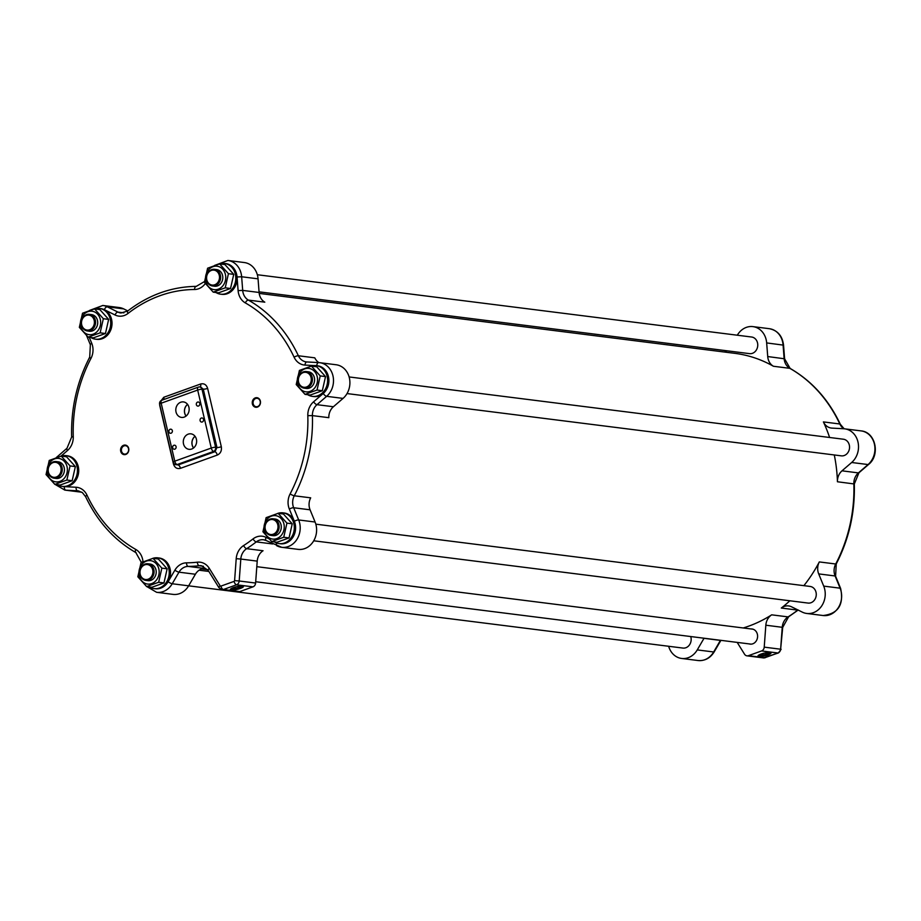 <?xml version="1.0" encoding="UTF-8"?>
<svg xmlns="http://www.w3.org/2000/svg" width="921" height="921" viewBox="0 0 921 921"><rect width="100%" height="100%" fill="white"/><g stroke="black" fill="none" stroke-linecap="round" stroke-linejoin="round"><path stroke-width="1.38" d="M187.573 404.4A7.748 6.62 -82.8 0 0 186.111 416.039M187.539 404.354A7.805 6.666 -82.8 0 0 186.054 416.085M184.223 417.098A7.805 6.666 97.2 0 1 181.506 417.409A7.805 6.666 97.2 0 1 175.865 408.832A7.805 6.666 97.2 0 1 183.452 401.924A7.805 6.666 97.2 0 1 189.15 408.912A7.805 6.666 97.2 0 1 184.223 417.098M191.706 449.022A7.805 6.666 97.2 0 1 188.989 449.321A7.805 6.666 97.2 0 1 183.348 440.756A7.805 6.666 97.2 0 1 190.935 433.837A7.805 6.666 97.2 0 1 196.634 440.825A7.805 6.666 97.2 0 1 191.706 449.022M171.087 433.204A2.061 1.761 97.2 0 1 168.877 431.016A2.061 1.761 97.2 0 1 172.388 431.04A2.061 1.761 97.2 0 1 171.087 433.204M198.533 406.023A2.061 1.761 97.2 0 1 196.323 403.835A2.061 1.761 97.2 0 1 199.834 403.859A2.061 1.761 97.2 0 1 198.533 406.023M202.275 421.979A2.061 1.761 97.2 0 1 200.064 419.792A2.061 1.761 97.2 0 1 203.576 419.815A2.061 1.761 97.2 0 1 202.275 421.979M174.829 449.16A2.061 1.761 97.2 0 1 172.63 446.973A2.061 1.761 97.2 0 1 176.13 446.996A2.061 1.761 97.2 0 1 174.829 449.16M197.67 390.067A3.35 1.6 -109.8 0 1 198.268 387.142A3.35 1.6 -109.8 0 1 198.499 387.096A3.35 2.763 -94.5 0 1 199.132 386.947L199.132 386.947A3.35 3.35 0 0 0 198.268 387.142L161.762 400.267A3.35 1.6 70.2 0 0 161.175 403.202A3.35 0.691 166.8 0 0 159.632 404.192L173.24 462.169A3.35 0.691 -13.2 0 1 174.771 461.179A3.35 1.6 70.2 0 0 177.097 464.564L213.591 451.428A3.35 2.648 -78.6 0 0 215.606 447.261L202.01 389.272A3.35 2.763 -94.5 0 0 199.132 386.947L200.49 386.843L203.288 389.18L216.976 447.537L214.961 451.704L178.133 464.955L175.312 464.541A3.35 2.924 -69.4 0 0 177.097 464.564L178.133 464.955A3.35 1.6 70.2 0 1 180.458 468.329L217.287 455.078A3.35 1.6 70.2 0 0 214.961 451.704L213.591 451.428A3.35 1.6 -109.8 0 1 211.266 448.055A3.35 0.691 -13.2 0 1 215.606 447.261L216.976 447.537A3.35 0.691 -13.2 0 0 221.316 446.731L207.628 388.386A3.35 0.691 -13.2 0 1 203.288 389.18L202.01 389.272A3.35 0.691 166.8 0 0 197.67 390.067L211.266 448.055L174.771 461.179L161.175 403.202L197.67 390.067M162.004 400.221A3.35 1.6 70.2 0 0 161.762 400.267A3.35 3.35 0 0 0 159.632 404.192M207.628 388.386C206.396 384.644 204.059 383.182 200.617 384.011A3.35 1.6 -109.8 0 1 200.179 386.866M200.617 384.011L163.788 397.262A3.35 1.6 -109.8 0 1 163.777 399.541M282.977 512.847L284.267 513.009A15.496 13.239 97.2 0 1 294.352 521.274A15.496 13.239 97.2 0 1 292.993 537.116A15.496 13.239 97.2 0 1 280.398 543.758L279.098 543.597A15.496 13.239 -82.8 0 0 291.692 536.955A15.496 13.239 -82.8 0 0 293.062 521.113A15.496 13.239 -82.8 0 0 282.977 512.847A15.496 13.239 -82.8 0 0 277.302 513.561M316.26 365.625L317.561 365.787A15.496 13.239 97.2 0 1 328.544 377.011A15.496 13.239 97.2 0 1 323.259 393.463A15.496 13.239 97.2 0 1 313.681 396.537L312.392 396.375A15.496 13.239 -82.8 0 0 323.732 391.483A15.496 13.239 -82.8 0 0 326.932 375.561A15.496 13.239 -82.8 0 0 316.26 365.625A15.496 13.239 -82.8 0 0 315.454 365.556A15.496 13.239 -82.8 0 0 310.596 366.339M224.471 263.418L225.76 263.579A15.496 13.239 97.2 0 1 237.054 276.968A15.496 13.239 97.2 0 1 221.892 294.329L220.591 294.167A15.496 13.239 -82.8 0 0 235.35 274.182A15.496 13.239 -82.8 0 0 224.471 263.418A15.496 13.239 -82.8 0 0 218.807 264.131M99.387 308.42L100.677 308.581A15.496 13.239 97.2 0 1 104.338 309.686A15.496 13.239 97.2 0 1 111.464 327.807A15.496 13.239 97.2 0 1 96.809 339.331L95.508 339.17A15.496 13.239 -82.8 0 0 110.451 326.322A15.496 13.239 -82.8 0 0 100.861 308.708A15.496 13.239 -82.8 0 0 99.387 308.42A15.496 13.239 -82.8 0 0 93.712 309.134M66.093 455.642L67.394 455.803A15.496 13.239 97.2 0 1 78.642 472.358A15.496 13.239 97.2 0 1 64.32 486.622A15.496 13.239 97.2 0 1 63.514 486.553L62.225 486.392A15.496 13.239 -82.8 0 0 63.031 486.461A15.496 13.239 -82.8 0 0 77.352 472.197A15.496 13.239 -82.8 0 0 66.093 455.642A15.496 13.239 -82.8 0 0 60.429 456.356M157.894 557.85L159.183 558.011A15.496 13.239 97.2 0 1 168.14 581.727A15.496 13.239 97.2 0 1 155.315 588.761L154.014 588.6A15.496 13.239 -82.8 0 0 166.851 581.565A15.496 13.239 -82.8 0 0 157.894 557.85A15.496 13.239 -82.8 0 0 152.218 558.563M125.786 454.444A4.812 4.11 -82.8 0 0 128.687 448.423A4.812 4.11 -82.8 0 0 123.633 445.269A4.812 4.11 -82.8 0 0 120.72 451.29A4.812 4.11 -82.8 0 0 125.786 454.444M257.443 407.07A4.812 4.11 -82.8 0 0 260.355 401.049A4.812 4.11 -82.8 0 0 255.301 397.895A4.812 4.11 -82.8 0 0 252.389 403.916A4.812 4.11 -82.8 0 0 257.443 407.07M274.412 541.916A15.496 13.239 -82.8 0 0 277.624 543.309A15.496 13.239 -82.8 0 0 279.098 543.597M292.233 523.807L283.426 513.999L278.13 513.331L286.938 523.128L283.737 537.265L271.741 541.583L277.037 542.25L289.044 537.933L292.233 523.807L286.938 523.128M283.737 537.265L289.044 537.933M271.741 541.583L262.934 531.774L266.123 517.648L278.13 513.331M271.522 538.854A11.812 10.096 -82.8 0 0 283.898 523.83A11.812 10.096 -82.8 0 0 266.963 519.363A11.812 10.096 -82.8 0 0 271.522 538.854M270.924 535.389L273.077 535.665A8.381 7.161 -82.8 0 0 281.227 528.251A8.381 7.161 -82.8 0 0 275.172 519.041L273.019 518.765A8.381 7.161 -82.8 0 0 264.799 527.146A8.381 7.161 -82.8 0 0 270.924 535.389A8.381 7.161 -82.8 0 0 279.075 527.975A8.381 7.161 -82.8 0 0 273.019 518.765M265.075 527.077A7.541 6.447 97.2 0 1 274.942 520.48A7.541 6.447 97.2 0 1 274.585 533.512A7.541 6.447 97.2 0 1 265.075 527.077M307.706 394.695A15.496 13.239 -82.8 0 0 312.392 396.375M317.031 390.044L305.024 394.361L310.331 395.028L322.327 390.711L325.527 376.585L316.72 366.777L311.413 366.109L320.22 375.918L317.031 390.044L322.327 390.711M320.22 375.918L325.527 376.585M305.024 394.361L296.217 384.552L299.417 370.426L311.413 366.109M314.591 388.121A11.812 10.096 -82.8 0 0 310.02 368.63A11.812 10.096 -82.8 0 0 297.644 383.643A11.812 10.096 -82.8 0 0 314.591 388.121M304.218 388.167L306.371 388.443A8.381 7.161 -82.8 0 0 314.522 381.029A8.381 7.161 -82.8 0 0 308.466 371.819L306.302 371.554A8.381 7.161 -82.8 0 0 298.519 377.299A8.381 7.161 -82.8 0 0 301.478 387.131A8.381 7.161 -82.8 0 0 304.218 388.167A8.381 7.161 -82.8 0 0 312.357 380.753A8.381 7.161 -82.8 0 0 306.302 371.554M301.42 386.348A7.541 6.447 97.2 0 1 301.777 373.316A7.541 6.447 97.2 0 1 311.286 379.751A7.541 6.447 97.2 0 1 301.42 386.348M215.905 292.487A15.496 13.239 -82.8 0 0 220.591 294.167M228.431 273.698L225.231 287.824L213.235 292.153L218.53 292.82L230.538 288.492L233.738 274.366L224.92 264.557L219.624 263.89L228.431 273.698L233.738 274.366M225.392 274.4A11.812 10.096 -82.8 0 0 208.457 269.934A11.812 10.096 -82.8 0 0 213.027 289.424A11.812 10.096 -82.8 0 0 225.392 274.4M213.235 292.153L204.427 282.344L207.616 268.207L219.624 263.89M212.417 285.959L214.581 286.235A8.381 7.161 -82.8 0 0 217.494 285.901A8.381 7.161 -82.8 0 0 219.014 285.13A8.381 7.161 -82.8 0 0 222.698 276.162A8.381 7.161 -82.8 0 0 216.677 269.611L214.512 269.335A8.381 7.161 -82.8 0 0 206.362 276.749A8.381 7.161 -82.8 0 0 212.417 285.959A8.381 7.161 -82.8 0 0 216.861 284.854A8.381 7.161 -82.8 0 0 220.533 275.886A8.381 7.161 -82.8 0 0 214.512 269.335M225.231 287.824L230.538 288.492M216.09 284.082A7.541 6.447 97.2 0 1 206.58 277.647A7.541 6.447 97.2 0 1 216.435 271.05A7.541 6.447 97.2 0 1 216.09 284.082M90.822 337.489A15.496 13.239 -82.8 0 0 95.508 339.17M88.151 337.155L93.447 337.823L105.455 333.506L108.643 319.38L99.836 309.571L94.541 308.903L103.348 318.712L100.147 332.838L88.151 337.155L79.344 327.346L82.533 313.221L94.541 308.903M93.136 311.425A11.812 10.096 -82.8 0 0 80.772 326.437A11.812 10.096 -82.8 0 0 97.707 330.915A11.812 10.096 -82.8 0 0 93.136 311.425M87.334 330.961L89.498 331.238A8.381 7.161 -82.8 0 0 97.476 324.756A8.381 7.161 -82.8 0 0 97.718 322.857A8.381 7.161 -82.8 0 0 91.582 314.614L89.429 314.337A8.381 7.161 -82.8 0 0 81.278 321.763A8.381 7.161 -82.8 0 0 87.334 330.961A8.381 7.161 -82.8 0 0 95.554 322.592A8.381 7.161 -82.8 0 0 89.429 314.337M103.348 318.712L108.643 319.38M100.147 332.838L105.455 333.506M94.403 322.546A7.541 6.447 97.2 0 1 84.548 329.142A7.541 6.447 97.2 0 1 84.893 316.11A7.541 6.447 97.2 0 1 94.403 322.546M57.539 484.711A15.496 13.239 -82.8 0 0 62.225 486.392M54.857 484.377L60.164 485.045L72.16 480.716L75.361 466.59L66.554 456.781L61.247 456.114L70.054 465.922L66.865 480.048L54.857 484.377L46.05 474.568L49.239 460.431L61.247 456.114M50.079 462.158A11.812 10.096 -82.8 0 0 54.65 481.648A11.812 10.096 -82.8 0 0 67.026 466.625A11.812 10.096 -82.8 0 0 50.079 462.158M54.04 478.183L56.204 478.46A8.381 7.161 -82.8 0 0 63.664 473.601A8.381 7.161 -82.8 0 0 62.317 464A8.381 7.161 -82.8 0 0 61.039 462.872A8.381 7.161 -82.8 0 0 58.299 461.835L56.135 461.559A8.381 7.161 -82.8 0 0 47.996 468.973A8.381 7.161 -82.8 0 0 54.04 478.183A8.381 7.161 -82.8 0 0 61.834 472.438A8.381 7.161 -82.8 0 0 58.875 462.607A8.381 7.161 -82.8 0 0 56.135 461.559M70.054 465.922L75.361 466.59M66.865 480.048L72.16 480.716M58.069 463.275A7.541 6.447 97.2 0 1 57.712 476.307A7.541 6.447 97.2 0 1 48.203 469.871A7.541 6.447 97.2 0 1 58.069 463.275M149.329 586.919A15.496 13.239 -82.8 0 0 154.014 588.6M146.658 586.585L151.953 587.253L163.961 582.935L167.15 568.81L158.343 559.001L153.036 558.333L161.854 568.142L158.654 582.268L146.658 586.585L137.839 576.776L141.04 562.65L153.036 558.333M139.278 575.867A11.812 10.096 -82.8 0 0 156.213 580.345A11.812 10.096 -82.8 0 0 151.643 560.854A11.812 10.096 -82.8 0 0 139.278 575.867M145.84 580.391L147.993 580.667A8.381 7.161 -82.8 0 0 156.144 573.253A8.381 7.161 -82.8 0 0 150.088 564.043L147.936 563.779A8.381 7.161 -82.8 0 0 143.492 564.872A8.381 7.161 -82.8 0 0 139.819 573.841A8.381 7.161 -82.8 0 0 145.84 580.391A8.381 7.161 -82.8 0 0 153.991 572.977A8.381 7.161 -82.8 0 0 147.936 563.779M158.654 582.268L163.961 582.935M161.854 568.142L167.15 568.81M143.4 565.54A7.541 6.447 97.2 0 1 152.909 571.976A7.541 6.447 97.2 0 1 143.043 578.572A7.541 6.447 97.2 0 1 143.4 565.54M239.794 591.593L223.389 589.521A4.191 3.58 -82.8 0 1 221.926 589.693L238.332 591.754A4.191 3.58 -82.8 0 0 239.794 591.593L252.964 586.85A4.191 3.58 -82.8 0 0 255.601 583.051L257.212 561.119A12.56 10.741 97.2 0 1 263.061 550.746L246.655 548.674A140.303 119.891 -82.8 0 0 256.28 541.893L272.697 543.966A12.56 10.741 97.2 0 1 272.858 543.839M797.92 609.955A12.56 10.741 -82.8 0 0 797.724 610.116A140.303 119.891 97.2 0 1 788.088 616.897L771.683 614.837A140.303 119.891 97.2 0 1 743.235 627.972M737.318 335.209L737.33 335.175A18.846 16.106 97.2 0 1 752.941 326.621A18.846 16.106 97.2 0 1 766.663 342.923L783.552 345.156C782.378 335.923 777.635 330.432 769.346 328.693A18.846 16.106 97.2 0 1 783.08 344.984L784.128 358.626A12.56 10.741 -82.8 0 0 789.827 368.331A140.303 119.891 97.2 0 1 839.814 423.982L823.397 421.91A12.56 10.741 -82.8 0 0 831.329 428.058A12.56 10.741 -82.8 0 0 831.985 428.115L843.751 428.749A18.846 16.106 97.2 0 1 844.73 428.841A18.846 16.106 97.2 0 1 858.084 442.483A18.846 16.106 97.2 0 1 851.66 462.492L868.077 464.552A3.35 1.266 -130.8 0 0 868.607 464.437C880.476 455.204 875.71 432.053 861.135 430.901A18.846 16.106 97.2 0 1 874.501 444.544A18.846 16.106 97.2 0 1 868.077 464.552L858.407 472.899A12.56 10.741 -82.8 0 0 853.848 483.836A140.303 119.891 97.2 0 1 835.715 563.997L819.31 561.925A140.303 119.891 97.2 0 1 803.883 585.652M789.861 600.78A140.303 119.891 97.2 0 1 781.307 608.044A12.56 10.741 -82.8 0 1 788.618 605.926A12.56 10.741 -82.8 0 1 791.576 606.824L802.283 612.12A18.846 16.106 97.2 0 0 806.727 613.455A18.846 16.106 97.2 0 0 822.05 605.385A18.846 16.106 97.2 0 0 823.708 586.113L818.7 573.898L835.105 575.97L840.113 588.185L823.708 586.113M823.397 421.91A140.303 119.891 97.2 0 1 829.602 437.487M834.288 454.962A140.303 119.891 97.2 0 1 837.442 481.764A12.56 10.741 -82.8 0 1 842.001 470.827L851.66 462.492M259.204 293.408L734.831 353.342A140.303 119.891 97.2 0 1 773.421 366.259A12.56 10.741 -82.8 0 1 767.723 356.554L766.663 342.923M819.31 561.925A12.56 10.741 -82.8 0 0 818.7 573.898M771.683 614.837A12.56 10.741 -82.8 0 0 765.835 625.209L764.223 647.141A4.191 3.58 97.2 0 1 761.586 650.94L748.416 655.671A4.191 3.58 97.2 0 1 746.954 655.844A4.191 3.58 97.2 0 1 744.548 654.221L737.203 642.409M704.058 638.23A12.56 10.741 -82.8 0 0 704.001 638.322L697.255 649.904A18.846 16.106 97.2 0 1 681.644 658.457A18.846 16.106 97.2 0 1 668.646 646.266M761.045 654.071A6.7 1.393 166.8 0 0 758.052 655.717A6.7 1.393 166.8 0 0 764.81 655.856A6.7 1.393 166.8 0 0 770.808 652.724A6.7 1.393 166.8 0 0 761.045 654.071M770.014 652.505A5.86 1.22 -13.2 0 1 764.591 654.889A5.86 1.22 -13.2 0 1 758.662 655.165M724.39 352.018A12.56 10.741 -82.8 0 0 726.876 350.786M257.327 274.734L751.628 337.017A8.381 7.161 97.2 0 1 757.649 343.568A8.381 7.161 97.2 0 1 753.977 352.536A8.381 7.161 97.2 0 1 749.533 353.641L259.054 291.83M349.117 376.942L843.429 439.225A8.381 7.161 97.2 0 1 849.473 448.435A8.381 7.161 97.2 0 1 841.334 455.849L347.021 393.566M751.052 628.951A7.621 6.516 97.2 0 1 752.02 628.985A7.621 6.516 97.2 0 1 757.534 637.367A7.621 6.516 97.2 0 1 750.12 644.113A7.621 6.516 97.2 0 1 749.176 643.917M315.822 524.164L810.135 586.447A8.381 7.161 97.2 0 1 816.19 595.657A8.381 7.161 97.2 0 1 808.039 603.071L313.727 540.788M146.324 586.286L156.616 592.307L173.021 594.379A18.846 16.106 -82.8 0 0 188.632 585.825L682.956 648.073A8.381 7.161 -82.8 0 0 690.727 636.549M156.616 592.307A18.846 16.106 -82.8 0 0 172.227 583.753L188.632 585.825L195.39 574.244A12.56 10.741 97.2 0 1 204.577 568.464L188.172 566.403A140.303 119.891 -82.8 0 0 199.235 565.736L203.449 566.277M276.622 542.999A3.35 1.669 116.3 0 0 276.991 545.877A3.35 1.669 116.3 0 0 277.267 545.957A18.846 16.106 -82.8 0 0 281.699 547.304L298.105 549.365A18.846 16.106 -82.8 0 0 313.428 541.295A18.846 16.106 -82.8 0 0 315.086 522.023L310.078 509.808A12.56 10.741 97.2 0 1 310.688 497.835L294.283 495.774A140.303 119.891 -82.8 0 0 312.415 415.613L328.82 417.674A12.56 10.741 97.2 0 1 333.39 406.748L343.049 398.402A18.846 16.106 -82.8 0 0 349.473 378.393A18.846 16.106 -82.8 0 0 336.107 364.751L319.702 362.69A18.846 16.106 -82.8 0 0 318.724 362.598A3.35 1.738 -86.9 0 0 318.666 362.586L306.9 361.953A3.35 1.738 -86.9 0 1 306.958 361.965L318.597 362.586M174.069 463.712A3.35 0.691 -13.2 0 1 173.447 463.965C174.679 467.695 177.016 469.157 180.458 468.329M159.563 403.72L159.759 405.608A3.35 0.691 166.8 0 0 159.955 405.539M173.585 462.377A3.35 0.691 -13.2 0 1 173.24 462.169A3.35 3.35 0 0 0 175.312 464.541M255.727 398.494A4.237 3.615 97.2 0 1 257.201 398.321A4.237 3.615 97.2 0 1 260.298 402.109A4.237 3.615 97.2 0 1 257.615 406.552A4.237 3.615 97.2 0 1 256.142 406.725A4.237 3.615 97.2 0 1 253.056 402.938A4.237 3.615 97.2 0 1 255.727 398.494M124.059 445.868A4.237 3.615 97.2 0 1 125.532 445.695A4.237 3.615 97.2 0 1 128.629 449.483A4.237 3.615 97.2 0 1 125.947 453.926A4.237 3.615 97.2 0 1 124.473 454.099A4.237 3.615 97.2 0 1 121.388 450.311A4.237 3.615 97.2 0 1 124.059 445.868M195.022 436.266A7.805 6.666 -82.8 0 0 193.537 447.997M195.056 436.312A7.748 6.62 -82.8 0 0 193.594 447.951M240.335 588.461A6.7 1.393 166.8 0 0 243.19 586.24A6.7 1.393 166.8 0 0 236.559 586.677A6.7 1.393 166.8 0 0 230.434 589.233A6.7 1.393 166.8 0 0 233.255 590.016A6.7 1.393 166.8 0 0 240.335 588.461M242.396 586.021A5.86 1.22 -13.2 0 1 239.713 587.61A5.86 1.22 -13.2 0 1 231.044 588.692M54.535 484.078L64.827 490.099L81.232 492.159A18.846 16.106 -82.8 0 0 81.842 492.228M127.812 310.93L123.679 308.88A18.846 16.106 -82.8 0 0 119.235 307.545L102.83 305.473L89.464 310.458M306.843 361.953A12.56 10.741 97.2 0 1 306.302 361.907A12.56 10.741 97.2 0 1 298.369 355.759A140.303 119.891 -82.8 0 0 248.394 300.108L264.799 302.169A12.56 10.741 97.2 0 1 259.1 292.464L258.053 278.833A18.846 16.106 -82.8 0 0 244.318 262.543L227.913 260.47L214.547 265.455M318.908 362.609A12.56 10.741 97.2 0 1 314.786 357.832L298.369 355.759A3.35 1.036 -25.1 0 0 294.11 357.233A15.91 13.596 -82.8 0 0 304.989 365.084L314.003 365.568M307.81 415.647L312.415 415.613A12.56 10.741 97.2 0 1 316.974 404.676L326.644 396.329A3.35 1.266 49.2 0 1 323.259 393.463L313.601 401.798A15.91 13.596 -82.8 0 0 307.81 415.647A136.953 117.025 97.2 0 1 290.127 493.898A15.91 13.596 -82.8 0 0 289.344 509.06L294.352 521.274A3.35 0.956 -22.3 0 1 298.68 519.962L315.086 522.023M245.32 302.905A3.35 1.646 -60.4 0 1 248.394 300.108A12.56 10.741 97.2 0 1 242.695 290.403L241.647 276.761L237.054 276.968L238.102 290.61A15.91 13.596 -82.8 0 0 245.32 302.905A136.953 117.025 97.2 0 1 294.11 357.233M128.042 313.428A3.35 1.324 -127.9 0 1 127.72 310.999L120.939 313.013A12.56 10.741 97.2 0 1 117.98 312.115L107.273 306.82A3.35 1.669 -63.7 0 0 104.338 309.686L115.044 314.982A15.91 13.596 -82.8 0 0 128.042 313.428A136.953 117.025 97.2 0 1 194.527 289.505A15.91 13.596 -82.8 0 0 205.291 283.553M60.97 456.16L67.475 450.542A15.91 13.596 -82.8 0 0 73.266 436.692A136.953 117.025 97.2 0 1 90.949 358.442A15.91 13.596 -82.8 0 0 91.732 343.28L89.279 337.293M142.974 561.787L142.974 561.729A15.91 13.596 -82.8 0 0 135.755 549.434A136.953 117.025 97.2 0 1 86.965 495.118A15.91 13.596 -82.8 0 0 76.086 487.255L64.32 486.622A3.35 1.738 93.1 0 0 65.805 490.179L77.571 490.812A12.56 10.741 97.2 0 1 78.227 490.881L82.383 492.597L85.653 496.753C97.35 521.367 114.066 539.971 135.824 552.565A3.35 1.646 119.6 0 0 136.135 552.669M268.736 538.693L266.031 537.357A15.91 13.596 -82.8 0 0 253.033 538.912A136.953 117.025 97.2 0 1 243.628 545.543A15.91 13.596 -82.8 0 0 236.213 558.679L234.602 580.621A0.84 0.714 97.2 0 1 234.084 581.381L220.913 586.113A0.84 0.714 97.2 0 1 220.142 585.825L209.297 568.361A15.91 13.596 -82.8 0 0 197.347 562.19A136.953 117.025 97.2 0 1 186.549 562.835A15.91 13.596 -82.8 0 0 174.898 570.157L168.14 581.727A3.35 0.771 30.3 0 0 172.227 583.753L178.973 572.171L195.39 574.244M159.759 405.608L173.447 463.965M163.788 397.262L159.69 402.465M217.287 455.078C220.545 453.5 221.892 450.714 221.316 446.731M236.213 558.679L240.807 559.047A12.56 10.741 97.2 0 1 246.655 548.674A3.35 1.416 57.5 0 1 243.628 545.543M220.913 586.113A3.35 1.6 70.2 0 0 223.389 589.521L236.559 584.789A4.191 3.58 -82.8 0 0 239.195 580.99L234.602 580.621M255.601 583.051L239.195 580.99L240.807 559.047L257.212 561.119M798.139 610.059A3.35 1.324 -127.9 0 1 797.724 610.116L781.307 608.044M868.607 464.437L858.948 472.772L854.32 483.974L837.442 481.764M790.391 368.653A3.35 1.646 119.6 0 0 790.137 368.435A3.35 1.646 119.6 0 0 789.827 368.331L773.421 366.259M854.32 483.974C855.091 512.398 849.07 539.038 836.256 563.894A3.35 0.691 -152.4 0 1 835.715 563.997A12.56 10.741 -82.8 0 0 835.105 575.97A3.35 0.956 157.7 0 1 835.6 576.235L840.62 588.45A3.35 0.956 157.7 0 0 840.113 588.185A18.846 16.106 97.2 0 1 838.455 607.446A18.846 16.106 97.2 0 1 823.132 615.527L806.727 613.455M798.242 610.001L788.595 616.805A3.35 1.416 -122.5 0 1 788.088 616.897A12.56 10.741 -82.8 0 0 782.24 627.27L780.628 649.213L764.223 647.141M765.835 625.209L782.712 627.362L780.628 649.213A4.191 3.58 97.2 0 1 777.992 653.001L764.821 657.744A4.191 3.58 97.2 0 1 763.359 657.905L746.954 655.844M761.586 650.94L777.992 653.001A3.35 1.6 -109.8 0 0 778.372 652.966L781.112 649.305M765.535 657.49A3.35 1.6 -109.8 0 1 765.213 657.709A3.35 1.6 -109.8 0 1 764.821 657.744L748.416 655.671M720.475 640.291A12.56 10.741 -82.8 0 0 720.406 640.394L713.66 651.976L697.255 649.904M704.001 638.322L720.406 640.394A3.35 0.771 -149.7 0 0 720.878 640.348M720.913 640.348L714.201 651.861A3.35 0.771 -149.7 0 1 713.66 651.976A18.846 16.106 97.2 0 1 698.049 660.53L681.644 658.457M783.552 345.156L784.611 358.799L767.723 356.554M784.611 358.799L790.137 368.435C811.896 381.029 828.624 399.633 840.309 424.247A3.35 1.036 154.9 0 0 839.814 423.982A12.56 10.741 -82.8 0 0 843.935 428.76M858.948 472.772A3.35 1.266 -130.8 0 1 858.407 472.899L842.001 470.827M778.844 652.552A3.35 1.6 -109.8 0 1 778.372 652.966L763.359 657.905M174.898 570.157A3.35 0.771 30.3 0 0 178.973 572.171A12.56 10.741 97.2 0 1 188.172 566.403A3.35 1.727 89.7 0 1 186.549 562.835M197.347 562.19A3.35 1.704 83.5 0 0 199.235 565.736A12.56 10.741 97.2 0 1 201.434 565.747L208.169 570.352L219.025 587.805A3.35 1.197 148.1 0 1 220.142 585.825M253.033 538.912A3.35 1.324 52.1 0 0 256.28 541.893A12.56 10.741 97.2 0 1 263.59 539.775A12.56 10.741 97.2 0 1 266.077 540.443M266.031 537.357A3.35 1.669 116.3 0 0 266.273 540.581L281.699 547.304A18.846 16.106 -82.8 0 0 297.023 539.222A18.846 16.106 -82.8 0 0 298.68 519.962L293.672 507.747L310.078 509.808M289.344 509.06A3.35 0.956 -22.3 0 1 293.672 507.747A12.56 10.741 97.2 0 1 294.283 495.774A3.35 0.691 27.6 0 1 290.127 493.898M333.39 406.748L316.974 404.676A3.35 1.266 49.2 0 1 313.601 401.798M316.755 365.695A3.35 1.738 -86.9 0 1 318.666 362.586L319.702 362.69A18.846 16.106 -82.8 0 1 333.068 376.321A18.846 16.106 -82.8 0 1 326.644 396.329L343.049 398.402M263.59 539.775L266.273 540.581A3.35 1.669 116.3 0 0 266.549 540.662M304.989 365.084A3.35 1.738 -86.9 0 1 306.9 361.953L306.302 361.907M238.102 290.61L242.695 290.403L259.1 292.464M258.053 278.833L241.647 276.761A18.846 16.106 -82.8 0 0 227.913 260.47M194.527 289.505A3.35 1.727 -90.3 0 1 196.242 286.373A3.35 1.727 -90.3 0 1 196.357 286.385M115.044 314.982A3.35 1.669 -63.7 0 1 117.98 312.115L123.875 312.852M123.679 308.88L107.273 306.82A18.846 16.106 -82.8 0 0 102.83 305.473M91.732 343.28A3.35 0.956 157.7 0 0 90.362 344.765L89.717 357.106C76.892 381.962 70.871 408.602 71.642 437.026L67.014 448.228L56.181 457.679M90.949 358.442A3.35 0.691 -152.4 0 1 89.717 357.106M73.266 436.692L71.642 437.026M67.475 450.542A3.35 1.266 -130.8 0 1 67.014 448.228M57.171 457.346A3.35 1.266 -130.8 0 1 57.355 456.563M64.827 490.099A18.846 16.106 -82.8 0 0 65.805 490.179L81.808 492.194M76.086 487.255A3.35 1.738 93.1 0 0 77.571 490.812L78.838 490.974M86.965 495.118A3.35 1.036 154.9 0 0 85.653 496.753M135.755 549.434A3.35 1.646 119.6 0 0 135.824 552.565L141.374 562.489M142.974 561.729L141.35 562.201M209.297 568.361A3.35 1.197 148.1 0 0 208.169 570.352M234.084 581.381A3.35 1.6 70.2 0 0 236.559 584.789L252.964 586.85M201.572 568.982L207.778 569.765M714.201 651.861C710.264 658.147 704.887 661.036 698.049 660.53M840.309 424.247L844.12 428.772M836.256 563.894L835.6 576.235M840.62 588.45C844.027 604.717 838.191 613.743 823.132 615.527M788.595 616.805L782.712 627.362M760.619 654.221A5.987 5.987 0 0 0 767.838 652.529M861.135 430.901L844.73 428.841M769.346 328.693L752.941 326.621M255.704 581.738L751.087 644.147M256.798 566.68L752.964 629.193M208.86 571.446L199.086 570.214M204.485 281.55L196.242 286.373C171.502 286.719 148.661 294.927 127.72 310.999M86.666 335.762L90.362 344.765M221.926 589.693L219.025 587.805M233.001 587.748A5.987 5.987 0 0 0 240.22 586.055"/></g></svg>
